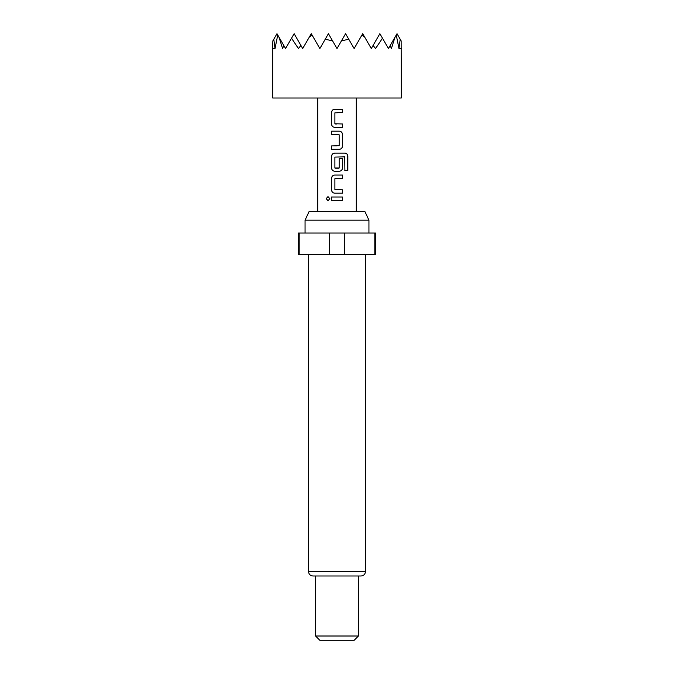 <?xml version="1.0" encoding="UTF-8"?>
<svg xmlns="http://www.w3.org/2000/svg" width="674" height="674" viewBox="0 0 674 674"><rect width="100%" height="100%" fill="white"/><g stroke="black" fill="none" stroke-linecap="round" stroke-linejoin="round"><path stroke-width="1.01" d="M326.165 198.687L327.985 196.606L329.847 198.695L327.985 200.768L326.165 198.687M328.036 200.768L326.283 198.687L328.036 196.606M337 127.352L334.692 127.352C332.838 127.15 331.819 126.097 331.633 124.201L331.633 112.39C331.819 110.494 332.838 109.441 334.692 109.23L342.476 109.23L342.476 112.609L334.894 112.836L334.894 123.746L342.476 123.974L342.476 127.352L334.666 127.352C332.804 127.133 331.776 126.08 331.574 124.201L331.574 112.39C331.76 110.494 332.796 109.441 334.666 109.23L337 109.23M335.113 123.974L337 123.974M342.417 123.974L342.417 127.352M337 134.547L331.574 134.547L331.574 131.177L339.393 131.177C341.246 131.396 342.274 132.449 342.476 134.328L342.476 146.14C342.291 148.036 341.255 149.08 339.393 149.291L331.633 149.291L331.633 145.913L339.165 145.694L339.165 134.775L331.633 134.547L331.633 131.177M339.165 158.407L342.476 158.407L342.476 168.087C342.291 169.974 341.263 171.028 339.393 171.238L334.692 171.238C332.838 171.036 331.819 169.983 331.633 168.087L331.633 156.267C331.819 154.371 332.838 153.318 334.692 153.116L345.105 153.116C346.781 153.335 347.7 154.38 347.86 156.267L347.86 170.446L344.903 170.446L344.7 156.865L334.894 157.084L334.894 168.003L339.165 168.003L339.165 158.407L342.417 158.407L342.417 168.087C342.232 169.974 341.213 171.028 339.367 171.238M335.138 168.23L338.946 168.23M337 178.442L334.894 178.661L334.894 189.579L342.476 189.807L342.476 193.177L334.692 193.177C332.838 192.975 331.819 191.93 331.633 190.026L331.633 178.214C331.819 176.31 332.838 175.265 334.692 175.063L342.476 175.063L342.476 178.442L335.138 178.442M342.417 189.807L342.417 193.177M337 200.38L331.574 200.38L331.574 197.002L342.476 197.01L342.476 200.38L331.633 200.38L331.633 197.002M273.787 39.244L272.852 40.861L272.692 48.553L272.692 98.008L401.308 98.008L401.148 40.861L400.213 39.244L398.974 48.553L396.261 35.014L395.023 37.146L391.392 48.553L390.229 45.461L388.443 48.553L382.47 38.207L375.587 48.553L373.084 45.461L371.298 48.553L364.71 37.146L361.963 35.014L354.145 48.553L348.77 39.244L341.44 40.861L337 48.553L332.56 40.861L325.23 39.244L319.855 48.553L312.037 35.014L309.29 37.146L302.702 48.553L300.916 45.461L298.413 48.553L291.53 38.207L285.557 48.553L283.771 45.461L282.608 48.553L278.977 37.146L277.739 35.014L275.026 48.553L273.787 39.244L276.98 33.7L277.739 35.014M335.113 189.807L337 189.807M337 193.177L334.666 193.177C332.804 192.966 331.776 191.913 331.574 190.026L331.574 178.214C331.76 176.31 332.788 175.265 334.666 175.063M337 171.238L334.666 171.238C332.804 171.019 331.776 169.966 331.574 168.087L331.574 156.267C331.76 154.371 332.788 153.318 334.666 153.116M337 131.177L339.367 131.177C341.213 131.379 342.232 132.433 342.417 134.328L342.417 146.14C342.232 148.036 341.213 149.089 339.367 149.291L331.574 149.291L331.574 145.913L337 145.913M305.061 220.179L309.063 211.611L364.937 211.611L368.939 220.179L305.061 220.179L305.061 233.044M365.401 571.712L308.599 571.712C308.827 574.29 310.259 575.714 312.888 575.992L361.112 575.992C363.741 575.714 365.173 574.29 365.401 571.712L365.401 254.477M358.433 636.012L354.145 640.3L319.855 640.3L315.567 636.012L358.433 636.012L358.433 575.992M329.342 254.477L329.342 233.044L298.413 233.044L298.413 254.477L375.587 254.477L375.587 233.044L344.658 233.044L344.658 254.477M329.342 233.044L344.658 233.044M374.811 254.477L374.811 233.044M299.189 233.044L299.189 254.477M325.23 39.244L328.423 33.7L332.56 40.861M291.53 38.207L294.134 33.7L300.916 45.461M278.977 37.146L283.771 45.461M396.261 35.014L397.02 33.7L400.213 39.244M390.229 45.461L395.023 37.146M373.084 45.461L379.866 33.7L382.47 38.207M341.44 40.861L345.577 33.7L348.77 39.244M361.963 35.014L362.722 33.7L364.71 37.146M398.974 48.553L401.308 48.553M272.692 48.553L275.026 48.553M309.29 37.146L311.278 33.7L312.037 35.014M337 197.002L342.476 197.01M342.417 197.01L342.417 200.38M337 175.063L342.417 175.063L342.417 178.442M345.105 153.116L345.021 153.116C346.689 153.318 347.599 154.371 347.733 156.267L347.733 170.446L344.818 170.446M342.417 109.23L342.476 112.609M342.417 112.609L337 112.609M356.293 211.611L356.293 98.008M317.707 211.611L317.707 98.008M368.939 233.044L368.939 220.179M315.567 636.012L315.567 575.992M308.599 571.712L308.599 254.477"/></g></svg>
